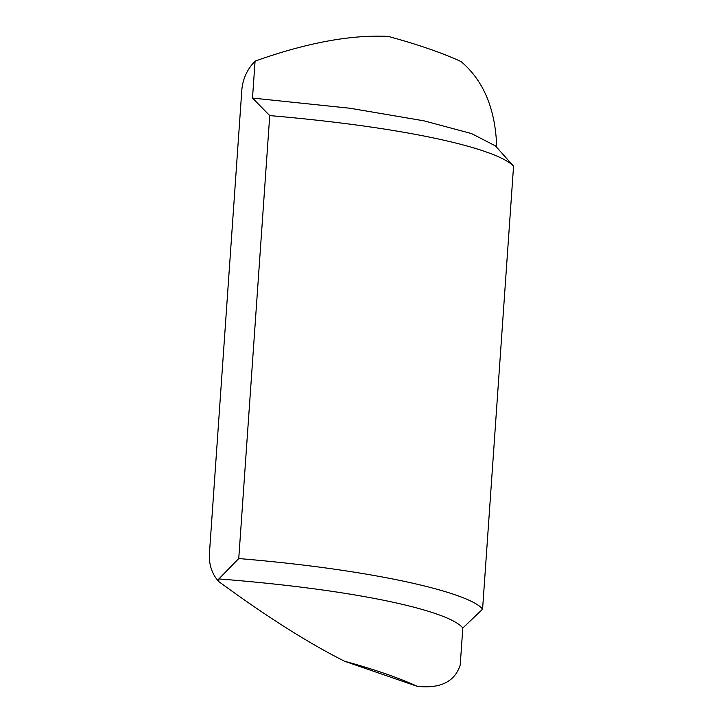 <?xml version="1.0" encoding="UTF-8"?>
<svg xmlns="http://www.w3.org/2000/svg" width="723" height="723" viewBox="0 0 723 723"><rect width="100%" height="100%" fill="white"/><g stroke="black" fill="none" stroke-linecap="round" stroke-linejoin="round"><path stroke-width="1.08" d="M269.733 115.599L238.753 558.554C376.773 569.986 470.312 593.104 482.584 609.155L462.801 628.052L460.226 664.979C454.884 681.617 440.587 688.748 417.352 686.389L344.591 661.247C308.35 643.054 266.389 616.475 218.698 581.518L217.171 579.665A38.563 32.155 -70.9 0 1 209.444 553.212L241.816 90.267A38.563 32.155 109.1 0 1 253.294 63.109L255.083 61.13L252.499 98.066L269.733 115.599C411.911 127.799 497.975 149.363 513.556 166.2L482.584 609.155M252.499 98.066L349.995 108.242L423.868 120.813L471.541 133.574L495.445 145.901L513.556 166.2M255.083 61.13C306.507 42.811 350.899 34.568 388.287 36.412A489.787 83.082 -176 0 1 461.048 61.554C483.145 80.262 494.993 107.944 496.611 144.6L496.439 147.022M218.698 581.518L218.879 578.933L238.753 558.554M218.879 578.933C363.371 590.275 450.519 611.857 462.801 628.052M344.591 661.247A489.787 83.082 4 0 1 417.352 686.389"/></g></svg>
